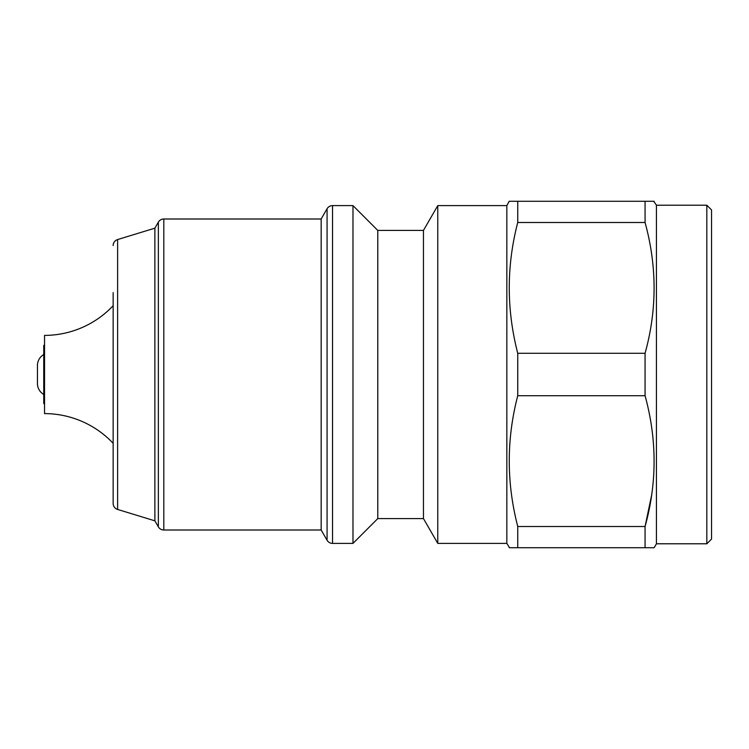 <?xml version="1.0" encoding="UTF-8"?>
<svg xmlns="http://www.w3.org/2000/svg" width="749" height="749" viewBox="0 0 749 749"><rect width="100%" height="100%" fill="white"/><g stroke="black" fill="none" stroke-linecap="round" stroke-linejoin="round"><path stroke-width="1.12" d="M113.146 503.422L113.146 305.695A94.486 94.486 0 0 1 44.537 335.402L44.537 413.598A94.486 94.486 0 0 1 113.146 443.305L113.146 503.422A6.301 6.301 0 0 0 117.612 509.442L154.884 520.836L154.884 228.164L158.357 222.144A6.301 6.301 0 0 1 163.806 218.998L321.162 218.998L321.162 530.002L327.07 540.244A6.301 6.301 0 0 0 332.528 543.39L352.985 543.39L352.985 205.61L332.528 205.61L332.528 543.39M321.162 218.998L327.07 208.756A6.301 6.301 0 0 1 332.528 205.61M154.884 520.836L158.357 526.856A6.301 6.301 0 0 0 163.806 530.002L321.162 530.002M113.146 245.578A6.301 6.301 0 0 1 117.612 239.558L154.884 228.164M377.786 230.411L423.457 230.411L423.457 518.589L377.786 518.589L377.786 230.411L352.985 205.61M377.786 518.589L352.985 543.39M423.457 518.589L437.772 543.39L437.772 205.61L423.457 230.411M437.772 543.39L506.839 543.39L506.839 205.61L437.772 205.61M706.822 205.217L711.55 209.945L711.55 539.055L706.822 543.783L706.822 205.217L656.433 205.217L653.774 201.275M706.822 543.783L656.433 543.783L656.433 205.217M43.751 354.539A12.602 12.602 0 0 0 37.45 365.446L37.45 383.554A12.602 12.602 0 0 0 43.751 394.461M44.537 404.263L43.751 403.477L43.751 345.523L44.537 344.737M506.839 543.39L509.554 547.725M656.433 543.783L654.158 547.725L509.189 547.725M517.746 547.725L517.746 526.51L645.067 526.51C657.088 483.161 657.088 439.56 645.067 395.706L645.067 353.294C657.088 309.936 657.088 266.335 645.067 222.49L645.067 201.275L654.158 201.275M645.067 395.706L517.746 395.706C506.436 439.101 506.436 482.702 517.746 526.51M517.746 395.706L517.746 353.294L645.067 353.294M645.067 222.49L517.746 222.49C506.436 265.876 506.436 309.477 517.746 353.294M517.746 222.49L517.746 201.275L645.067 201.275M506.839 205.61L509.189 201.275L517.746 201.275M645.067 547.725L645.067 526.51L651.602 495.286M651.405 252.432L651.939 256.092M113.146 456.384L113.146 292.616M327.07 540.244L327.07 208.756M158.357 526.856L158.357 222.144M163.806 218.998L163.806 530.002M117.612 239.558L117.612 509.442"/></g></svg>
